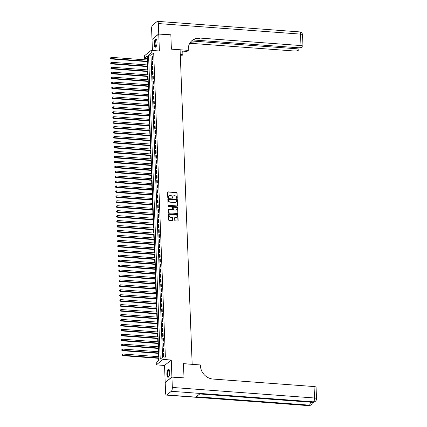 <?xml version="1.0" encoding="UTF-8"?>
<svg xmlns="http://www.w3.org/2000/svg" width="427" height="427" viewBox="0 0 427 427"><rect width="100%" height="100%" fill="white"/><g stroke="black" fill="none" stroke-linecap="round" stroke-linejoin="round"><path stroke-width="0.64" d="M176.943 198.48A0.358 0.315 51.1 0 0 177.264 198.165L177.061 193.004A0.507 0.454 51.1 0 0 176.57 192.486L168.024 191.851A0.507 0.454 51.1 0 0 167.571 192.299L167.768 197.461A0.358 0.315 51.1 0 0 168.43 197.509L168.403 196.842A1.623 1.446 51.1 0 1 169.866 195.401L170.576 195.454A1.623 1.446 51.1 0 1 172.156 197.119L172.182 197.786A0.358 0.315 51.1 0 0 172.844 197.834L172.823 197.167A1.623 1.446 51.1 0 1 174.28 195.726L174.99 195.779A1.623 1.446 51.1 0 1 176.57 197.445L176.597 198.112A0.358 0.315 51.1 0 0 176.943 198.48M177.045 198.47A0.358 0.315 51.1 0 0 177.077 198.309L176.879 193.153A0.507 0.454 51.1 0 0 176.388 192.63L167.843 192.001A0.507 0.454 51.1 0 0 167.646 192.027M168.217 197.813A0.358 0.315 51.1 0 0 168.249 197.653L168.403 196.842M172.631 198.139A0.358 0.315 51.1 0 0 172.663 197.984L172.823 197.167M169.727 372.109A4.035 1.398 -85.8 0 0 168.606 369.232A4.035 1.398 -85.8 0 0 166.888 374.404A4.035 1.398 -85.8 0 0 168.008 377.276A4.035 1.398 -85.8 0 0 169.727 372.109M157.045 42.043A4.035 1.398 -85.8 0 0 155.924 39.172A4.035 1.398 -85.8 0 0 154.206 44.339A4.035 1.398 -85.8 0 0 155.327 47.216A4.035 1.398 -85.8 0 0 157.045 42.043M174.776 220.348A0.507 0.454 51.1 0 0 175.267 220.871L177.669 221.047A0.507 0.454 51.1 0 0 178.123 220.599L177.904 214.872A0.507 0.454 51.1 0 0 177.408 214.349L168.862 213.719A0.507 0.454 51.1 0 0 168.409 214.167L168.628 219.894A0.507 0.454 51.1 0 0 169.124 220.417L172.017 220.631A0.507 0.454 51.1 0 0 172.476 220.177L172.38 217.727A0.507 0.454 51.1 0 0 171.889 217.21L170.453 217.103A1.356 1.212 51.1 0 1 169.546 214.749A1.356 1.212 51.1 0 1 170.352 214.503L175.977 214.92A1.356 1.212 51.1 0 1 176.879 217.279A1.356 1.212 51.1 0 1 176.073 217.519L175.139 217.45A0.507 0.454 51.1 0 0 174.68 217.898L174.776 220.348M162.954 356.945L163.05 359.422L156.314 364.855L156.218 362.384L158.951 360.18L147.267 56.076L144.534 58.28L144.443 55.809L151.179 50.37L151.27 52.841L148.543 55.046L160.226 359.15L162.954 356.945L165.372 357.127L153.688 53.023L151.27 52.841M151.179 50.37L159.399 50.984L158.748 34.048L170.837 34.945L171.387 49.158L180.093 49.804L192.171 364.295L183.466 363.649L184.01 377.863L171.921 376.966L171.27 360.03L163.05 359.422M177.088 205.953A0.507 0.454 51.1 0 0 177.541 205.504L177.322 199.777A0.507 0.454 51.1 0 0 176.831 199.254L168.286 198.624A0.507 0.454 51.1 0 0 167.827 199.073L168.051 204.8A0.507 0.454 51.1 0 0 168.542 205.318L177.088 205.953M177.611 207.325L177.835 213.052A0.507 0.454 51.1 0 1 177.376 213.5L168.83 212.865A0.507 0.454 51.1 0 1 168.339 212.347L168.243 209.897A0.507 0.454 51.1 0 1 168.702 209.443L172.166 209.705A0.507 0.454 51.1 0 0 172.62 209.251L172.561 207.629A0.507 0.454 51.1 0 0 172.065 207.106L168.457 206.839A0.358 0.315 51.1 0 1 168.43 206.161L177.12 206.801A0.507 0.454 51.1 0 1 177.611 207.325L177.835 213.052M165.361 382.416L171.921 376.966M158.748 34.048L152.012 39.481L152.434 50.466M152.572 59.278L152.455 56.316L152.001 56.679L152.113 59.647L152.572 59.278M152.759 64.226L152.647 61.258L152.193 61.627L152.306 64.594L152.759 64.226M152.951 69.169L152.834 66.201L152.38 66.569L152.492 69.537L152.951 69.169M153.138 74.117L153.026 71.149L152.572 71.517L152.685 74.479L153.138 74.117M153.33 79.059L153.218 76.091L152.759 76.46L152.877 79.427L153.33 79.059M153.517 84.002L153.405 81.039L152.951 81.402L153.063 84.37L153.517 84.002M153.709 88.949L153.597 85.982L153.138 86.35L153.256 89.318L153.709 88.949M153.901 93.892L153.784 90.924L153.33 91.293L153.442 94.26L153.901 93.892M154.088 98.84L153.976 95.872L153.523 96.24L153.635 99.208L154.088 98.84M154.28 103.782L154.163 100.815L153.709 101.183L153.827 104.151L154.28 103.782M154.467 108.73L154.355 105.763L153.901 106.131L154.014 109.093L154.467 108.73M154.659 113.673L154.547 110.705L154.088 111.073L154.206 114.041L154.659 113.673M154.852 118.615L154.734 115.653L154.28 116.016L154.393 118.984L154.852 118.615M155.038 123.563L154.926 120.595L154.473 120.964L154.585 123.931L155.038 123.563M155.231 128.506L155.113 125.538L154.659 125.906L154.777 128.874L155.231 128.506M155.417 133.454L155.305 130.486L154.852 130.854L154.964 133.822L155.417 133.454M155.609 138.396L155.497 135.428L155.038 135.797L155.156 138.764L155.609 138.396M155.802 143.344L155.684 140.376L155.231 140.745L155.343 143.707L155.802 143.344M155.988 148.286L155.876 145.319L155.423 145.687L155.535 148.655L155.988 148.286M156.181 153.229L156.063 150.267L155.609 150.63L155.722 153.597L156.181 153.229M156.367 158.177L156.255 155.209L155.802 155.577L155.914 158.545L156.367 158.177M156.56 163.119L156.447 160.152L155.988 160.52L156.106 163.488L156.56 163.119M156.752 168.067L156.634 165.1L156.181 165.468L156.293 168.43L156.752 168.067M156.939 173.01L156.826 170.042L156.367 170.41L156.485 173.378L156.939 173.01M157.131 177.952L157.013 174.99L156.56 175.353L156.672 178.321L157.131 177.952M157.317 182.9L157.205 179.932L156.752 180.301L156.864 183.268L157.317 182.9M157.51 187.843L157.398 184.875L156.939 185.243L157.056 188.211L157.51 187.843M157.696 192.79L157.584 189.823L157.131 190.191L157.243 193.159L157.696 192.79M157.889 197.733L157.776 194.765L157.317 195.134L157.435 198.101L157.889 197.733M158.081 202.681L157.963 199.713L157.51 200.082L157.622 203.044L158.081 202.681M158.268 207.623L158.155 204.656L157.702 205.024L157.814 207.992L158.268 207.623M158.46 212.566L158.342 209.604L157.889 209.967L158.006 212.934L158.46 212.566M158.647 217.514L158.534 214.546L158.081 214.914L158.193 217.882L158.647 217.514M158.839 222.456L158.727 219.489L158.268 219.857L158.385 222.825L158.839 222.456M159.031 227.404L158.913 224.437L158.46 224.805L158.572 227.772L159.031 227.404M159.218 232.347L159.106 229.379L158.652 229.747L158.764 232.715L159.218 232.347M159.41 237.295L159.292 234.327L158.839 234.695L158.951 237.658L159.41 237.295M159.597 242.237L159.484 239.269L159.031 239.638L159.143 242.605L159.597 242.237M159.789 247.18L159.677 244.217L159.218 244.58L159.335 247.548L159.789 247.18M159.981 252.127L159.863 249.16L159.41 249.528L159.522 252.496L159.981 252.127M160.168 257.07L160.056 254.102L159.602 254.471L159.714 257.438L160.168 257.07M160.36 262.018L160.242 259.05L159.789 259.419L159.901 262.381L160.36 262.018M160.547 266.96L160.435 263.993L159.981 264.361L160.093 267.329L160.547 266.96M160.739 271.903L160.627 268.941L160.168 269.304L160.285 272.271L160.739 271.903M160.926 276.851L160.814 273.883L160.36 274.251L160.472 277.219L160.926 276.851M161.118 281.793L161.006 278.826L160.547 279.194L160.664 282.162L161.118 281.793M161.31 286.741L161.192 283.774L160.739 284.142L160.851 287.109L161.31 286.741M161.497 291.684L161.385 288.716L160.931 289.084L161.043 292.052L161.497 291.684M161.689 296.632L161.571 293.664L161.118 294.032L161.235 296.995L161.689 296.632M161.876 301.574L161.764 298.606L161.31 298.975L161.422 301.942L161.876 301.574M162.068 306.517L161.956 303.554L161.497 303.917L161.614 306.885L162.068 306.517M162.26 311.464L162.143 308.497L161.689 308.865L161.801 311.833L162.26 311.464M162.447 316.407L162.335 313.439L161.881 313.808L161.993 316.775L162.447 316.407M162.639 321.355L162.522 318.387L162.068 318.755L162.185 321.723L162.639 321.355M162.826 326.297L162.714 323.33L162.26 323.698L162.372 326.666L162.826 326.297M163.018 331.245L162.906 328.278L162.447 328.646L162.564 331.608L163.018 331.245M163.21 336.188L163.093 333.22L162.639 333.588L162.751 336.556L163.21 336.188M163.397 341.13L163.285 338.168L162.831 338.531L162.943 341.499L163.397 341.13M163.589 346.078L163.472 343.111L163.018 343.479L163.13 346.446L163.589 346.078M163.776 351.021L163.664 348.053L163.21 348.421L163.322 351.389L163.776 351.021M153.688 53.023L150.961 55.227L162.564 357.266M163.397 353.369L163.514 356.331L163.968 355.969L163.856 353.001L163.397 353.369L163.867 353.401M147.347 58.141L146.952 58.462L147.011 59.983M147.075 61.621L147.203 64.925M147.267 66.564L147.395 69.873M147.454 71.512L147.582 74.816M147.646 76.454L147.774 79.758M147.838 81.397L147.961 84.706M148.025 86.345L148.153 89.649M148.217 91.287L148.345 94.597M148.404 96.235L148.532 99.539M148.596 101.178L148.724 104.487M148.788 106.126L148.911 109.429M148.975 111.068L149.103 114.372M149.167 116.011L149.295 119.32M149.354 120.958L149.482 124.262M149.546 125.901L149.674 129.21M149.733 130.849L149.861 134.153M149.925 135.791L150.053 139.095M150.117 140.734L150.24 144.043M150.304 145.682L150.432 148.986M150.496 150.624L150.624 153.933M150.683 155.572L150.811 158.876M150.875 160.515L151.003 163.824M151.067 165.462L151.19 168.766M151.254 170.405L151.382 173.709M151.446 175.348L151.574 178.657M151.633 180.295L151.761 183.599M151.825 185.238L151.953 188.547M152.017 190.186L152.14 193.49M152.204 195.128L152.332 198.438M152.396 200.076L152.524 203.38M152.583 205.019L152.711 208.323M152.775 209.961L152.903 213.27M152.967 214.909L153.09 218.213M153.154 219.852L153.282 223.161M153.346 224.799L153.469 228.103M153.533 229.742L153.661 233.046M153.725 234.685L153.853 237.994M153.912 239.632L154.04 242.936M154.104 244.575L154.232 247.884M154.296 249.523L154.419 252.827M154.483 254.465L154.611 257.775M154.675 259.413L154.804 262.717M154.862 264.356L154.99 267.66M155.054 269.298L155.182 272.607M155.247 274.246L155.369 277.55M155.433 279.189L155.561 282.498M155.625 284.136L155.754 287.44M155.812 289.079L155.94 292.388M156.004 294.027L156.133 297.331M156.197 298.969L156.319 302.273M156.383 303.912L156.512 307.221M156.576 308.86L156.704 312.164M156.762 313.802L156.89 317.112M156.955 318.75L157.083 322.054M157.141 323.693L157.269 327.002M157.333 328.635L157.462 331.944M157.526 333.583L157.648 336.887M157.712 338.526L157.841 341.835M157.905 343.473L158.033 346.777M158.091 348.416L158.22 351.725M158.284 353.364L158.412 356.668M158.476 358.306L158.556 360.495M171.27 360.03L164.534 365.469L165.185 382.405M164.534 365.469L156.314 364.855M146.952 58.462L144.534 58.28M150.961 55.227L148.543 55.046M152.001 56.679L152.471 56.716M152.193 61.627L152.663 61.659M152.38 66.569L152.85 66.607M152.572 71.517L153.042 71.549M152.759 76.46L153.229 76.497M152.951 81.402L153.421 81.44M153.138 86.35L153.613 86.382M153.33 91.293L153.8 91.33M153.523 96.24L153.992 96.272M153.709 101.183L154.179 101.22M153.901 106.131L154.371 106.163M154.088 111.073L154.563 111.111M154.28 116.016L154.75 116.053M154.473 120.964L154.942 120.996M154.659 125.906L155.129 125.944M154.852 130.854L155.321 130.886M155.038 135.797L155.513 135.834M155.231 140.745L155.7 140.777M155.423 145.687L155.892 145.719M155.609 150.63L156.079 150.667M155.802 155.577L156.271 155.609M155.988 160.52L156.458 160.557M156.181 165.468L156.65 165.5M156.367 170.41L156.842 170.448M156.56 175.353L157.029 175.39M156.752 180.301L157.221 180.333M156.939 185.243L157.408 185.281M157.131 190.191L157.6 190.223M157.317 195.134L157.793 195.171M157.51 200.082L157.979 200.114M157.702 205.024L158.171 205.061M157.889 209.967L158.358 210.004M158.081 214.914L158.55 214.946M158.268 219.857L158.743 219.894M158.46 224.805L158.929 224.837M158.652 229.747L159.122 229.785M158.839 234.695L159.308 234.727M159.031 239.638L159.501 239.67M159.218 244.58L159.687 244.618M159.41 249.528L159.879 249.56M159.602 254.471L160.072 254.508M159.789 259.419L160.258 259.451M159.981 264.361L160.451 264.398M160.168 269.304L160.637 269.341M160.36 274.251L160.83 274.283M160.547 279.194L161.022 279.231M160.739 284.142L161.209 284.174M160.931 289.084L161.401 289.122M161.118 294.032L161.587 294.064M161.31 298.975L161.78 299.012M161.497 303.917L161.972 303.955M161.689 308.865L162.159 308.897M161.881 313.808L162.351 313.845M162.068 318.755L162.538 318.788M162.26 323.698L162.73 323.735M162.447 328.646L162.922 328.678M162.639 333.588L163.109 333.62M162.831 338.531L163.301 338.568M163.018 343.479L163.488 343.511M163.21 348.421L163.68 348.459M173.234 196.094A1.623 1.446 51.1 0 0 172.641 197.317M168.82 195.769A1.623 1.446 51.1 0 0 168.222 196.986M177.285 205.926A0.507 0.454 51.1 0 0 177.36 205.649L177.141 199.921A0.507 0.454 51.1 0 0 176.65 199.404L168.105 198.768A0.507 0.454 51.1 0 0 167.907 198.801M176.677 200.263A0.358 0.315 51.1 0 0 176.335 199.895L168.836 199.34A0.358 0.315 51.1 0 0 168.516 199.655L168.542 200.359A1.623 1.446 51.1 0 0 170.122 202.024L175.246 202.403A1.623 1.446 51.1 0 0 176.709 200.968L176.677 200.263M168.548 199.494A0.358 0.315 51.1 0 0 168.334 199.804L168.516 199.655M176.111 202.184A1.623 1.446 51.1 0 1 175.065 202.553L169.935 202.174A1.623 1.446 51.1 0 1 168.361 200.509L168.334 199.804M177.573 213.473A0.507 0.454 51.1 0 0 177.653 213.196M172.364 209.673A0.507 0.454 51.1 0 1 171.985 209.849L168.521 209.593A0.507 0.454 51.1 0 0 168.318 209.625M177.429 207.469A0.507 0.454 51.1 0 0 176.938 206.951L168.249 206.305A0.358 0.315 51.1 0 0 168.147 206.316M175.764 209.972A1.356 1.212 51.1 0 0 176.89 208.317A1.356 1.212 51.1 0 0 175.662 207.373L173.682 207.228A0.507 0.454 51.1 0 0 173.223 207.677L173.287 209.299A0.507 0.454 51.1 0 0 173.778 209.822L175.582 210.116A1.356 1.212 51.1 0 0 176.468 209.796M173.298 207.405A0.507 0.454 51.1 0 0 173.042 207.821L173.223 207.677M175.582 210.116L173.597 209.972A0.507 0.454 51.1 0 1 173.106 209.449L173.042 207.821M176.783 217.343A1.356 1.212 51.1 0 1 175.892 217.663L174.958 217.594A0.507 0.454 51.1 0 0 174.76 217.626M169.46 214.824A1.356 1.212 51.1 0 0 170.266 217.247L170.453 217.103M172.214 220.599A0.507 0.454 51.1 0 0 172.294 220.327L172.198 217.877A0.507 0.454 51.1 0 0 171.702 217.354L170.266 217.247M177.867 221.021A0.507 0.454 51.1 0 0 177.942 220.748L177.723 215.016A0.507 0.454 51.1 0 0 177.226 214.498L168.681 213.863A0.507 0.454 51.1 0 0 168.484 213.895M147.416 60.01L111.415 57.341L111.463 58.574L111.009 58.942L147.48 61.648M110.684 58.269L110.668 57.773L110.502 58.414L111.463 58.574L147.464 61.248M110.668 57.773L111.415 57.341M111.009 58.942L110.502 58.414M156.213 46.495A3.491 1.212 94.2 0 1 155.012 45.748A3.491 1.212 94.2 0 1 155.124 41.318A3.491 1.212 94.2 0 1 156.693 40.01M156.73 40.111A3.235 1.121 -85.8 0 0 156.495 40.015A3.235 1.121 -85.8 0 0 155.3 42.006A3.235 1.121 -85.8 0 0 155.332 45.577A3.235 1.121 -85.8 0 0 156.015 46.463A3.235 1.121 -85.8 0 0 156.261 46.404M156.149 39.241A4.008 1.393 -85.8 0 0 154.782 41.91A4.008 1.393 -85.8 0 0 154.868 46.121A4.008 1.393 -85.8 0 0 155.556 47.178M168.895 376.561A3.491 1.212 94.2 0 1 167.694 375.813A3.491 1.212 94.2 0 1 167.8 371.383A3.491 1.212 94.2 0 1 169.375 370.076M169.412 370.172A3.235 1.121 -85.8 0 0 169.177 370.081A3.235 1.121 -85.8 0 0 167.976 372.072A3.235 1.121 -85.8 0 0 168.008 375.643A3.235 1.121 -85.8 0 0 168.697 376.523A3.235 1.121 -85.8 0 0 168.943 376.47M168.825 369.302A4.008 1.393 -85.8 0 0 167.464 371.976A4.008 1.393 -85.8 0 0 167.544 376.187A4.008 1.393 -85.8 0 0 168.238 377.244M158.743 33.898L170.832 34.795L171.382 49.11L188.307 50.365L188.275 49.527A12.927 11.529 -128.9 0 1 192.246 40.362A12.927 11.529 -128.9 0 1 199.895 38.062L300.971 45.561L300.528 34.112L158.348 23.565L158.743 33.898L152.183 39.348M180.274 54.544L182.895 54.736L182.756 51.117M182.895 54.736L181.576 55.804L180.317 55.707M188.307 50.365L186.989 51.432L180.135 50.92M191.552 40.981L296.957 48.801A3.101 0.902 177.8 0 1 298.964 49.564A3.101 0.902 177.8 0 1 298.767 49.9L298.227 50.333A3.101 0.902 177.8 0 1 294.235 51L193.159 43.495A12.927 11.529 -128.9 0 0 189.476 43.816M189.689 43.41A12.927 11.529 -128.9 0 1 193.81 42.967L190.127 42.695M158.348 23.565A3.101 1.078 -85.8 0 0 157.483 21.35A3.101 1.078 -85.8 0 0 157.141 21.478L152.588 25.15A3.101 1.078 -85.8 0 0 151.612 28.999L152.007 39.332M192.983 39.946L298.249 47.76A3.101 0.902 177.8 0 0 302.241 47.093L302.78 46.66A3.101 0.902 177.8 0 0 302.978 46.324A3.101 0.902 177.8 0 0 300.971 45.561M191.926 40.634A12.927 11.529 -128.9 0 1 199.238 38.59L199.895 38.062M171.926 377.116L165.19 382.549L165.591 392.888A3.101 1.078 -85.8 0 0 166.45 395.098A3.101 1.078 -85.8 0 0 166.797 394.97L171.344 391.297A3.101 1.078 -85.8 0 0 172.327 387.449L171.926 377.116L184.016 378.012L183.466 363.697L200.396 364.952L200.428 365.795A12.927 11.529 51.1 0 0 212.993 379.053L314.069 386.552A3.101 0.902 -2.2 0 1 316.076 387.316L316.519 398.765A3.101 0.902 177.8 0 0 314.507 398.001L314.069 386.552M172.327 387.449L314.507 398.001A3.101 1.078 94.2 0 1 313.53 401.85L313.076 402.218L199.911 393.817L196.265 396.758L309.436 405.154L308.977 405.522A3.101 1.078 94.2 0 1 308.636 405.65L166.45 395.098M147.609 64.957L111.607 62.283L111.655 63.522L111.196 63.89L147.673 66.596M110.876 63.212L110.855 62.721L110.694 63.361L111.655 63.522L147.657 66.19M110.855 62.721L111.607 62.283M111.196 63.89L110.694 63.361M147.801 69.9L111.794 67.231L111.842 68.464L111.388 68.832L147.859 71.539M111.063 68.16L111.047 67.663L110.881 68.304L111.842 68.464L147.843 71.138M111.047 67.663L111.794 67.231M111.388 68.832L110.881 68.304M147.988 74.848L111.986 72.174L112.034 73.412L111.58 73.775L148.052 76.486M111.255 73.102L111.233 72.606L111.073 73.252L112.034 73.412L148.036 76.081M111.233 72.606L111.986 72.174M111.58 73.775L111.073 73.252M148.18 79.79L112.178 77.116L112.221 78.355L111.767 78.723L148.244 81.429M111.442 78.05L111.426 77.554L111.26 78.194L112.221 78.355L148.228 81.029M111.426 77.554L112.178 77.116M111.767 78.723L111.26 78.194M148.366 84.733L112.365 82.064L112.413 83.302L111.959 83.665L148.431 86.371M111.634 82.993L111.612 82.496L111.452 83.137L112.413 83.302L148.415 85.971M111.612 82.496L112.365 82.064M111.959 83.665L111.452 83.137M148.559 89.681L112.557 87.007L112.605 88.245L112.146 88.613L148.623 91.319M111.826 87.935L111.805 87.444L111.644 88.085L112.605 88.245L148.607 90.919M111.805 87.444L112.557 87.007M112.146 88.613L111.644 88.085M148.751 94.623L112.744 91.954L112.792 93.187L112.338 93.556L148.809 96.262M112.013 92.883L111.997 92.387L111.831 93.027L112.792 93.187L148.793 95.861M111.997 92.387L112.744 91.954M112.338 93.556L111.831 93.027M148.938 99.571L112.936 96.897L112.984 98.135L112.531 98.504L149.002 101.21M112.205 97.826L112.184 97.335L112.023 97.975L112.984 98.135L148.986 100.804M112.184 97.335L112.936 96.897M112.531 98.504L112.023 97.975M149.13 104.514L113.128 101.845L113.171 103.078L112.717 103.446L149.188 106.152M112.392 102.774L112.376 102.277L112.21 102.918L113.171 103.078L149.178 105.752M112.376 102.277L113.128 101.845M112.717 103.446L112.21 102.918M149.317 109.461L113.315 106.787L113.363 108.026L112.909 108.389L149.381 111.1M112.584 107.716L112.563 107.22L112.402 107.866L113.363 108.026L149.365 110.694M112.563 107.22L113.315 106.787M112.909 108.389L112.402 107.866M149.509 114.404L113.507 111.73L113.555 112.968L113.096 113.336L149.573 116.043M112.776 112.659L112.755 112.168L112.589 112.808L113.555 112.968L149.557 115.642M112.755 112.168L113.507 111.73M113.096 113.336L112.589 112.808M149.696 119.346L113.694 116.678L113.742 117.911L113.288 118.279L149.76 120.985M112.963 117.606L112.947 117.11L112.781 117.751L113.742 117.911L149.744 120.585M112.947 117.11L113.694 116.678M113.288 118.279L112.781 117.751M149.888 124.294L113.886 121.62L113.934 122.859L113.481 123.227L149.952 125.933M113.155 122.549L113.134 122.058L112.974 122.698L113.934 122.859L149.936 125.527M113.134 122.058L113.886 121.62M113.481 123.227L112.974 122.698M150.08 129.237L114.073 126.568L114.121 127.801L113.667 128.169L150.139 130.875M113.342 127.497L113.326 127L113.16 127.641L114.121 127.801L150.128 130.475M113.326 127L114.073 126.568M113.667 128.169L113.16 127.641M150.267 134.185L114.265 131.511L114.313 132.749L113.86 133.117L150.331 135.823M113.534 132.439L113.513 131.948L113.352 132.589L114.313 132.749L150.315 135.418M113.513 131.948L114.265 131.511M113.86 133.117L113.352 132.589M150.459 139.127L114.457 136.459L114.505 137.691L114.046 138.06L150.523 140.766M113.726 137.387L113.705 136.891L113.539 137.531L114.505 137.691L150.507 140.366M113.705 136.891L114.457 136.459M114.046 138.06L113.539 137.531M150.646 144.075L114.644 141.401L114.692 142.639L114.239 143.002L150.71 145.714M113.913 142.33L113.897 141.833L113.731 142.479L114.692 142.639L150.694 145.308M113.897 141.833L114.644 141.401M114.239 143.002L113.731 142.479M150.838 149.018L114.836 146.344L114.884 147.582L114.425 147.95L150.902 150.656M114.105 147.272L114.084 146.781L113.924 147.422L114.884 147.582L150.886 150.256M114.084 146.781L114.836 146.344M114.425 147.95L113.924 147.422M151.03 153.96L115.023 151.291L115.071 152.524L114.617 152.893L151.089 155.599M114.292 152.22L114.276 151.724L114.11 152.364L115.071 152.524L151.073 155.198M114.276 151.724L115.023 151.291M114.617 152.893L114.11 152.364M151.217 158.908L115.215 156.234L115.263 157.472L114.81 157.841L151.281 160.547M114.484 157.163L114.463 156.672L114.303 157.312L115.263 157.472L151.265 160.141M114.463 156.672L115.215 156.234M114.81 157.841L114.303 157.312M151.409 163.851L115.407 161.182L115.455 162.415L114.996 162.783L151.473 165.489M114.671 162.111L114.655 161.614L114.489 162.255L115.455 162.415L151.457 165.089M114.655 161.614L115.407 161.182M114.996 162.783L114.489 162.255M151.596 168.798L115.594 166.124L115.642 167.363L115.189 167.726L151.66 170.437M114.863 167.053L114.842 166.557L114.682 167.203L115.642 167.363L151.644 170.031M114.842 166.557L115.594 166.124M115.189 167.726L114.682 167.203M151.788 173.741L115.786 171.067L115.834 172.305L115.375 172.673L151.852 175.38M115.055 172.001L115.034 171.505L114.874 172.145L115.834 172.305L151.836 174.979M115.034 171.505L115.786 171.067M115.375 172.673L114.874 172.145M151.98 178.683L115.973 176.015L116.021 177.253L115.568 177.616L152.039 180.322M115.242 176.943L115.226 176.447L115.06 177.088L116.021 177.253L152.023 179.922M115.226 176.447L115.973 176.015M115.568 177.616L115.06 177.088M152.167 183.631L116.165 180.957L116.213 182.196L115.76 182.564L152.231 185.27M115.434 181.886L115.413 181.395L115.253 182.035L116.213 182.196L152.215 184.87M115.413 181.395L116.165 180.957M115.76 182.564L115.253 182.035M152.359 188.574L116.357 185.905L116.4 187.138L115.947 187.506L152.423 190.212M115.621 186.834L115.605 186.337L115.439 186.978L116.4 187.138L152.407 189.812M115.605 186.337L116.357 185.905M115.947 187.506L115.439 186.978M152.546 193.522L116.544 190.848L116.592 192.086L116.139 192.454L152.61 195.16M115.813 191.776L115.792 191.285L115.632 191.926L116.592 192.086L152.594 194.755M115.792 191.285L116.544 190.848M116.139 192.454L115.632 191.926M152.738 198.464L116.736 195.796L116.784 197.028L116.325 197.397L152.802 200.103M116.005 196.724L115.984 196.228L115.818 196.868L116.784 197.028L152.786 199.703M115.984 196.228L116.736 195.796M116.325 197.397L115.818 196.868M152.925 203.412L116.923 200.738L116.971 201.976L116.518 202.339L152.989 205.051M116.192 201.667L116.176 201.17L116.011 201.816L116.971 201.976L152.973 204.645M116.176 201.17L116.923 200.738M116.518 202.339L116.011 201.816M153.117 208.355L117.115 205.681L117.163 206.919L116.71 207.287L153.181 209.993M116.384 206.609L116.363 206.118L116.203 206.759L117.163 206.919L153.165 209.593M116.363 206.118L117.115 205.681M116.71 207.287L116.203 206.759M153.309 213.297L117.308 210.628L117.35 211.861L116.897 212.23L153.368 214.936M116.571 211.557L116.555 211.061L116.39 211.701L117.35 211.861L153.357 214.535M116.555 211.061L117.308 210.628M116.897 212.23L116.39 211.701M153.496 218.245L117.494 215.571L117.542 216.809L117.089 217.178L153.56 219.884M116.763 216.5L116.742 216.009L116.582 216.649L117.542 216.809L153.544 219.478M116.742 216.009L117.494 215.571M117.089 217.178L116.582 216.649M153.688 223.188L117.687 220.519L117.735 221.752L117.276 222.12L153.752 224.826M116.955 221.448L116.934 220.951L116.768 221.592L117.735 221.752L153.736 224.426M116.934 220.951L117.687 220.519M117.276 222.12L116.768 221.592M153.875 228.135L117.873 225.461L117.921 226.7L117.468 227.068L153.939 229.774M117.142 226.39L117.126 225.899L116.961 226.54L117.921 226.7L153.923 229.368M117.126 225.899L117.873 225.461M117.468 227.068L116.961 226.54M154.067 233.078L118.065 230.409L118.114 231.642L117.655 232.01L154.131 234.717M117.334 231.338L117.313 230.842L117.153 231.482L118.114 231.642L154.115 234.316M117.313 230.842L118.065 230.409M117.655 232.01L117.153 231.482M154.259 238.026L118.252 235.352L118.3 236.59L117.847 236.953L154.318 239.664M117.521 236.28L117.505 235.784L117.34 236.43L118.3 236.59L154.307 239.259M117.505 235.784L118.252 235.352M117.847 236.953L117.34 236.43M154.446 242.968L118.444 240.294L118.492 241.533L118.039 241.901L154.51 244.607M117.713 241.223L117.692 240.732L117.532 241.372L118.492 241.533L154.494 244.207M117.692 240.732L118.444 240.294M118.039 241.901L117.532 241.372M154.638 247.911L118.637 245.242L118.685 246.475L118.226 246.843L154.702 249.549M117.9 246.171L117.884 245.674L117.719 246.315L118.685 246.475L154.686 249.149M117.884 245.674L118.637 245.242M118.226 246.843L117.719 246.315M154.825 252.859L118.823 250.185L118.871 251.423L118.418 251.791L154.889 254.497M118.092 251.113L118.076 250.622L117.911 251.263L118.871 251.423L154.873 254.092M118.076 250.622L118.823 250.185M118.418 251.791L117.911 251.263M155.017 257.801L119.016 255.132L119.064 256.365L118.605 256.734L155.081 259.44M118.284 256.061L118.263 255.565L118.103 256.205L119.064 256.365L155.065 259.04M118.263 255.565L119.016 255.132M118.605 256.734L118.103 256.205M155.209 262.749L119.202 260.075L119.25 261.313L118.797 261.682L155.268 264.388M118.471 261.004L118.455 260.507L118.29 261.153L119.25 261.313L155.252 263.982M118.455 260.507L119.202 260.075M118.797 261.682L118.29 261.153M155.396 267.692L119.395 265.018L119.443 266.256L118.989 266.624L155.46 269.33M118.663 265.952L118.642 265.455L118.482 266.096L119.443 266.256L155.444 268.93M118.642 265.455L119.395 265.018M118.989 266.624L118.482 266.096M155.588 272.639L119.587 269.965L119.629 271.204L119.176 271.567L155.652 274.273M118.85 270.894L118.834 270.398L118.669 271.038L119.629 271.204L155.636 273.872M118.834 270.398L119.587 269.965M119.176 271.567L118.669 271.038M155.775 277.582L119.773 274.908L119.822 276.146L119.368 276.515L155.839 279.221M119.042 275.837L119.021 275.346L118.861 275.986L119.822 276.146L155.823 278.82M119.021 275.346L119.773 274.908M119.368 276.515L118.861 275.986M155.967 282.525L119.966 279.856L120.014 281.089L119.555 281.457L156.031 284.163M119.234 280.785L119.213 280.288L119.053 280.929L120.014 281.089L156.015 283.763M119.213 280.288L119.966 279.856M119.555 281.457L119.053 280.929M156.159 287.472L120.152 284.798L120.2 286.037L119.747 286.405L156.218 289.111M119.421 285.727L119.405 285.236L119.24 285.876L120.2 286.037L156.202 288.705M119.405 285.236L120.152 284.798M119.747 286.405L119.24 285.876M156.346 292.415L120.345 289.746L120.393 290.979L119.939 291.347L156.41 294.054M119.613 290.675L119.592 290.179L119.432 290.819L120.393 290.979L156.394 293.653M119.592 290.179L120.345 289.746M119.939 291.347L119.432 290.819M156.538 297.363L120.537 294.689L120.579 295.927L120.126 296.29L156.597 299.001M119.8 295.617L119.784 295.121L119.619 295.767L120.579 295.927L156.586 298.596M119.784 295.121L120.537 294.689M120.126 296.29L119.619 295.767M156.725 302.305L120.724 299.631L120.772 300.87L120.318 301.238L156.789 303.944M119.992 300.56L119.971 300.069L119.811 300.709L120.772 300.87L156.773 303.544M119.971 300.069L120.724 299.631M120.318 301.238L119.811 300.709M156.917 307.248L120.916 304.579L120.964 305.812L120.505 306.18L156.981 308.886M120.184 305.508L120.163 305.011L119.998 305.652L120.964 305.812L156.965 308.486M120.163 305.011L120.916 304.579M120.505 306.18L119.998 305.652M157.104 312.196L121.103 309.522L121.151 310.76L120.697 311.128L157.168 313.834M120.371 310.45L120.355 309.959L120.19 310.6L121.151 310.76L157.152 313.429M120.355 309.959L121.103 309.522M120.697 311.128L120.19 310.6M157.296 317.138L121.295 314.469L121.343 315.702L120.889 316.071L157.36 318.777M120.563 315.398L120.542 314.902L120.382 315.542L121.343 315.702L157.344 318.377M120.542 314.902L121.295 314.469M120.889 316.071L120.382 315.542M157.488 322.086L121.481 319.412L121.53 320.65L121.076 321.019L157.547 323.725M120.75 320.341L120.734 319.85L120.569 320.49L121.53 320.65L157.536 323.319M120.734 319.85L121.481 319.412M121.076 321.019L120.569 320.49M157.675 327.029L121.674 324.36L121.722 325.593L121.268 325.961L157.739 328.667M120.942 325.289L120.921 324.792L120.761 325.433L121.722 325.593L157.723 328.267M120.921 324.792L121.674 324.36M121.268 325.961L120.761 325.433M157.867 331.976L121.866 329.302L121.914 330.541L121.455 330.904L157.931 333.615M121.135 330.231L121.113 329.735L120.948 330.381L121.914 330.541L157.915 333.209M121.113 329.735L121.866 329.302M121.455 330.904L120.948 330.381M158.054 336.919L122.053 334.245L122.101 335.483L121.647 335.852L158.118 338.558M121.321 335.174L121.305 334.683L121.14 335.323L122.101 335.483L158.102 338.157M121.305 334.683L122.053 334.245M121.647 335.852L121.14 335.323M158.246 341.862L122.245 339.193L122.293 340.426L121.834 340.794L158.31 343.5M121.514 340.122L121.492 339.625L121.332 340.266L122.293 340.426L158.294 343.1M121.492 339.625L122.245 339.193M121.834 340.794L121.332 340.266M158.438 346.809L122.432 344.135L122.48 345.374L122.026 345.742L158.497 348.448M121.7 345.064L121.684 344.573L121.519 345.213L122.48 345.374L158.481 348.042M121.684 344.573L122.432 344.135M122.026 345.742L121.519 345.213M158.625 351.752L122.624 349.083L122.672 350.316L122.218 350.684L158.689 353.391M121.892 350.012L121.871 349.516L121.711 350.156L122.672 350.316L158.673 352.99M121.871 349.516L122.624 349.083M122.218 350.684L121.711 350.156M158.817 356.7L122.816 354.026L122.859 355.264L122.405 355.632L158.881 358.338M122.079 354.954L122.063 354.458L121.898 355.104L122.859 355.264L158.865 357.933M122.063 354.458L122.816 354.026M122.405 355.632L121.898 355.104M193.81 42.967L193.159 43.495M296.957 48.801L296.909 47.659M300.528 34.112A3.101 0.902 -2.2 0 1 302.54 34.875A3.101 3.101 0 0 0 299.669 31.902A3.101 1.078 94.2 0 1 300.528 34.112M166.797 394.97L308.977 405.522A3.101 2.765 51.1 0 0 310.813 404.972L311.267 404.604A3.101 2.765 -128.9 0 1 309.436 405.154A3.101 1.078 94.2 0 0 310.402 402.17M199.735 393.956L312.729 402.346A3.101 1.078 94.2 0 0 313.076 402.218A3.101 2.765 51.1 0 0 314.912 401.663L315.366 401.295A3.101 2.765 -128.9 0 1 313.53 401.85L171.344 391.297M298.964 49.564L298.895 47.787M302.978 46.324L302.54 34.875M299.669 31.902L157.483 21.35M312.729 402.346A3.101 3.101 0 0 0 314.912 401.663M315.366 401.295A3.101 3.101 0 0 0 316.519 398.765M308.636 405.65A3.101 3.101 0 0 0 310.813 404.972M311.267 404.604A3.101 3.101 0 0 0 312.42 402.319"/></g></svg>
